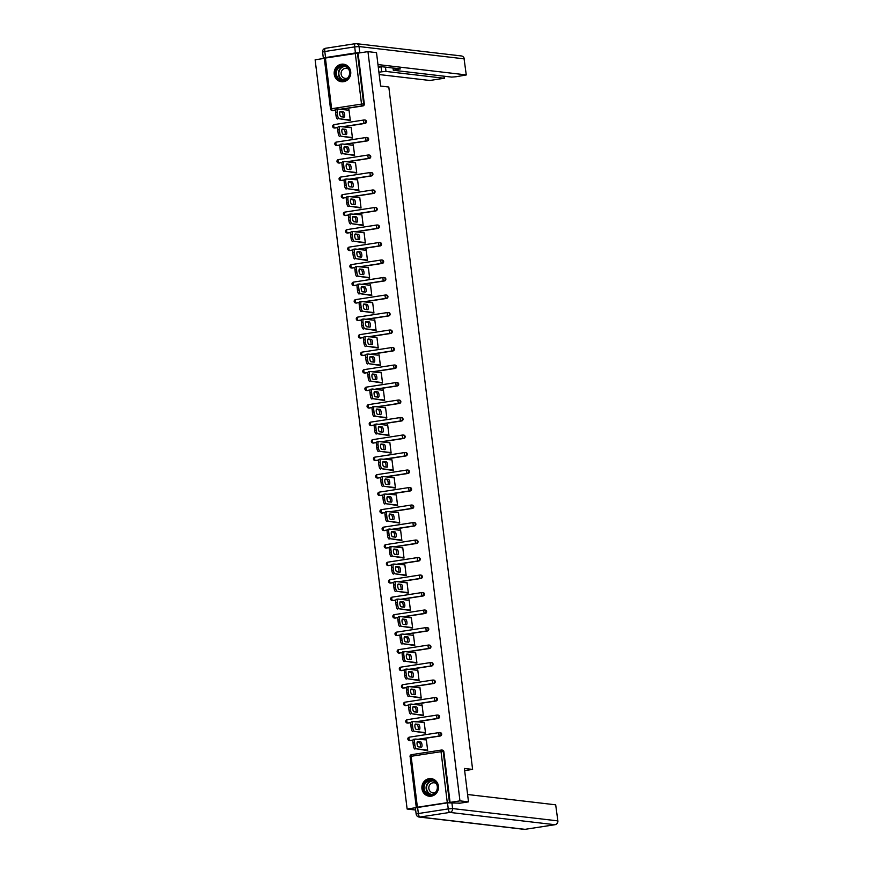 <?xml version="1.0" encoding="UTF-8"?>
<svg xmlns="http://www.w3.org/2000/svg" width="873" height="873" viewBox="0 0 873 873"><rect width="100%" height="100%" fill="white"/><g stroke="black" fill="none" stroke-linecap="round" stroke-linejoin="round"><path stroke-width="1.31" d="M334.228 74.238A8.85 8.304 -83.3 0 0 341.441 81.756A8.85 8.304 -83.3 0 0 350.706 71.695A8.85 8.304 -83.3 0 0 343.493 64.176A8.85 8.304 -83.3 0 0 334.228 74.238M421.954 788.69A8.85 8.304 -83.3 0 0 429.167 796.209A8.85 8.304 -83.3 0 0 438.432 786.147A8.85 8.304 -83.3 0 0 431.218 778.629A8.85 8.304 -83.3 0 0 421.954 788.69M415.657 810.024L407.124 809.031L417.01 807.503L416.279 807.394L410.135 756.607M324.309 58.382L315.131 59.8L407.124 809.031M324.385 58.196L367.959 51.638L376.503 52.642L380.617 86.067L388.812 87.027L472.599 769.397L464.665 770.619M447.271 802.494L441.04 751.675L443.2 751.5A1.702 1.593 -83.3 0 0 441.814 750.049L442.447 750.125A1.702 1.593 96.7 0 1 443.833 751.566L443.2 751.5L449.442 802.32L416.279 807.394M443.833 751.566L450.075 802.396L459.951 800.868L468.495 801.872L458.991 803.335M449.442 802.32L450.075 802.396M367.959 51.638L459.951 800.868M472.599 769.397L464.392 768.436L468.495 801.872M414.937 749.078A3.405 1.146 -98.8 0 1 413.355 745.575L414.937 745.335A3.405 1.146 81.2 0 0 416.519 748.838L426.035 750.376M427.672 750.584L426.362 739.922L415.319 739.071A3.405 1.146 81.2 0 0 415.221 739.071A3.405 1.146 81.2 0 0 414.566 742.301L412.984 742.541L413.355 745.575M358.072 53.166L364.314 103.985A1.702 1.593 96.7 0 1 362.939 105.917L340.841 109.332M335.669 110.129L333.039 110.533A1.702 1.593 96.7 0 1 332.635 110.544L332.013 110.467A1.702 1.593 -83.3 0 0 332.417 110.456L333.039 110.533M335.188 128.036A1.702 1.593 96.7 0 1 334.785 128.047L334.163 127.971A1.702 1.593 -83.3 0 0 334.566 127.96L337.818 127.633M365.089 123.42L364.467 123.344A1.702 1.593 96.7 0 0 365.842 121.412A1.702 1.593 -83.3 0 0 364.456 119.972L365.078 120.048A1.702 1.593 96.7 0 1 365.089 123.42L342.991 126.836M337.338 145.54A1.702 1.593 96.7 0 1 336.934 145.54L336.312 145.475A1.702 1.593 -83.3 0 0 336.716 145.464L339.968 145.136M367.238 140.924L366.616 140.848A1.702 1.593 96.7 0 0 367.991 138.916A1.702 1.593 -83.3 0 0 366.605 137.476L367.227 137.541A1.702 1.593 96.7 0 1 367.238 140.924L345.141 144.329M339.488 163.044A1.702 1.593 96.7 0 1 339.084 163.044L338.462 162.978A1.702 1.593 -83.3 0 0 338.866 162.967L342.118 162.64M369.388 158.417L368.766 158.351A1.702 1.593 96.7 0 0 370.141 156.42A1.702 1.593 -83.3 0 0 368.755 154.979L369.377 155.045A1.702 1.593 96.7 0 1 369.388 158.417L347.29 161.832M341.638 180.547A1.702 1.593 96.7 0 1 341.234 180.547L340.612 180.482A1.702 1.593 -83.3 0 0 341.016 180.471L344.268 180.133M371.538 175.92L370.905 175.855A1.702 1.593 96.7 0 0 372.291 173.923A1.702 1.593 -83.3 0 0 370.905 172.472L371.527 172.548A1.702 1.593 96.7 0 1 371.538 175.92L349.44 179.336M343.787 198.04A1.702 1.593 96.7 0 1 343.384 198.051L342.762 197.975A1.702 1.593 -83.3 0 0 343.165 197.975L346.417 197.636M373.688 193.424L373.055 193.348A1.702 1.593 96.7 0 0 374.441 191.427A1.702 1.593 -83.3 0 0 373.055 189.976L373.677 190.052A1.702 1.593 96.7 0 1 373.688 193.424L351.59 196.84M345.937 215.544A1.702 1.593 96.7 0 1 345.533 215.555L344.911 215.478A1.702 1.593 -83.3 0 0 345.315 215.478L348.556 215.14M375.837 210.928L375.204 210.851A1.702 1.593 96.7 0 0 376.59 208.931A1.702 1.593 -83.3 0 0 375.204 207.479L375.827 207.556A1.702 1.593 96.7 0 1 375.837 210.928L353.74 214.343M348.087 233.047A1.702 1.593 96.7 0 1 347.683 233.058L347.061 232.982A1.702 1.593 -83.3 0 0 347.465 232.971L350.706 232.644M377.976 228.431L377.354 228.355A1.702 1.593 96.7 0 0 378.74 226.434A1.702 1.593 -83.3 0 0 377.343 224.983L377.976 225.059A1.702 1.593 96.7 0 1 377.976 228.431L355.889 231.847M350.237 250.551A1.702 1.593 96.7 0 1 349.833 250.562L349.2 250.486A1.702 1.593 -83.3 0 0 349.615 250.475L352.856 250.147M380.126 245.935L379.504 245.859A1.702 1.593 96.7 0 0 380.879 243.927A1.702 1.593 -83.3 0 0 379.493 242.487L380.126 242.563A1.702 1.593 96.7 0 1 380.126 245.935L358.039 249.351M352.386 268.055A1.702 1.593 96.7 0 1 351.983 268.066L351.35 267.989A1.702 1.593 -83.3 0 0 351.754 267.978L355.005 267.651M382.276 263.439L381.654 263.362A1.702 1.593 96.7 0 0 383.029 261.431A1.702 1.593 -83.3 0 0 381.643 259.99L382.276 260.067A1.702 1.593 96.7 0 1 382.276 263.439L360.178 266.843M354.536 285.558A1.702 1.593 96.7 0 1 354.132 285.558L353.5 285.493A1.702 1.593 -83.3 0 0 353.903 285.482L357.155 285.155M384.426 280.942L383.804 280.866A1.702 1.593 96.7 0 0 385.179 278.934A1.702 1.593 -83.3 0 0 383.793 277.494L384.415 277.559A1.702 1.593 96.7 0 1 384.426 280.942L362.328 284.347M356.686 303.062A1.702 1.593 96.7 0 1 356.282 303.062L355.649 302.996A1.702 1.593 -83.3 0 0 356.053 302.986L359.305 302.658M386.575 298.435L385.953 298.37A1.702 1.593 96.7 0 0 387.328 296.438A1.702 1.593 -83.3 0 0 385.942 294.998L386.564 295.063A1.702 1.593 96.7 0 1 386.575 298.435L364.478 301.851M358.836 320.566A1.702 1.593 96.7 0 1 358.421 320.566L357.799 320.5A1.702 1.593 -83.3 0 0 358.203 320.489L361.455 320.151M388.725 315.939L388.103 315.873A1.702 1.593 96.7 0 0 389.478 313.942A1.702 1.593 -83.3 0 0 388.092 312.49L388.714 312.567A1.702 1.593 96.7 0 1 388.725 315.939L366.627 319.354M360.975 338.058A1.702 1.593 96.7 0 1 360.571 338.069L359.949 337.993A1.702 1.593 -83.3 0 0 360.353 337.993L363.605 337.655M390.875 333.442L390.253 333.366A1.702 1.593 96.7 0 0 391.628 331.445A1.702 1.593 -83.3 0 0 390.242 329.994L390.864 330.07A1.702 1.593 96.7 0 1 390.875 333.442L368.777 336.858M363.124 355.562A1.702 1.593 96.7 0 1 362.721 355.573L362.099 355.497A1.702 1.593 -83.3 0 0 362.502 355.497L365.754 355.158M393.025 350.946L392.403 350.87A1.702 1.593 96.7 0 0 393.778 348.949A1.702 1.593 -83.3 0 0 392.392 347.498L393.014 347.574A1.702 1.593 96.7 0 1 393.025 350.946L370.927 354.362M365.274 373.066A1.702 1.593 96.7 0 1 364.87 373.077L364.248 373A1.702 1.593 -83.3 0 0 364.652 372.989L367.904 372.662M395.174 368.45L394.552 368.373A1.702 1.593 96.7 0 0 395.927 366.453A1.702 1.593 -83.3 0 0 394.541 365.001L395.163 365.078A1.702 1.593 96.7 0 1 395.174 368.45L373.077 371.865M367.424 390.569A1.702 1.593 96.7 0 1 367.02 390.58L366.398 390.504A1.702 1.593 -83.3 0 0 366.802 390.493L370.054 390.166M397.324 385.953L396.702 385.877A1.702 1.593 96.7 0 0 398.077 383.945A1.702 1.593 -83.3 0 0 396.691 382.505L397.313 382.581A1.702 1.593 96.7 0 1 397.324 385.953L375.226 389.369M369.574 408.073A1.702 1.593 96.7 0 1 369.17 408.084L368.548 408.007A1.702 1.593 -83.3 0 0 368.952 407.997L372.204 407.669M399.474 403.457L398.852 403.381A1.702 1.593 96.7 0 0 400.227 401.449A1.702 1.593 -83.3 0 0 398.841 400.009L399.463 400.085A1.702 1.593 96.7 0 1 399.474 403.457L377.376 406.862M371.723 425.577A1.702 1.593 96.7 0 1 371.32 425.577L370.698 425.511A1.702 1.593 -83.3 0 0 371.101 425.5L374.353 425.173M401.624 420.961L400.991 420.884A1.702 1.593 96.7 0 0 402.377 418.953A1.702 1.593 -83.3 0 0 400.991 417.512L401.613 417.578A1.702 1.593 96.7 0 1 401.624 420.961L379.526 424.365M373.873 443.08A1.702 1.593 96.7 0 1 373.469 443.08L372.847 443.015A1.702 1.593 -83.3 0 0 373.251 443.004L376.503 442.676M403.773 438.453L403.14 438.388A1.702 1.593 96.7 0 0 404.526 436.456A1.702 1.593 -83.3 0 0 403.14 435.016L403.763 435.081A1.702 1.593 96.7 0 1 403.773 438.453L381.676 441.869M376.023 460.584A1.702 1.593 96.7 0 1 375.619 460.584L374.997 460.518A1.702 1.593 -83.3 0 0 375.401 460.508L378.642 460.169M405.923 455.957L405.29 455.892A1.702 1.593 96.7 0 0 406.676 453.96A1.702 1.593 -83.3 0 0 405.29 452.509L405.912 452.585A1.702 1.593 96.7 0 1 405.923 455.957L383.825 459.373M378.173 478.077A1.702 1.593 96.7 0 1 377.769 478.088L377.147 478.011A1.702 1.593 -83.3 0 0 377.551 478.011L380.792 477.673M408.073 473.461L407.44 473.384A1.702 1.593 96.7 0 0 408.826 471.464A1.702 1.593 -83.3 0 0 407.429 470.012L408.062 470.089A1.702 1.593 96.7 0 1 408.073 473.461L385.975 476.876M380.322 495.58A1.702 1.593 96.7 0 1 379.919 495.591L379.297 495.515A1.702 1.593 -83.3 0 0 379.7 495.515L382.941 495.177M410.212 490.964L409.59 490.888A1.702 1.593 96.7 0 0 410.965 488.967A1.702 1.593 -83.3 0 0 409.579 487.516L410.212 487.592A1.702 1.593 96.7 0 1 410.212 490.964L388.125 494.38M382.472 513.084A1.702 1.593 96.7 0 1 382.068 513.095L381.436 513.018A1.702 1.593 -83.3 0 0 381.85 513.008L385.091 512.68M412.362 508.468L411.74 508.392A1.702 1.593 96.7 0 0 413.115 506.471A1.702 1.593 -83.3 0 0 411.729 505.02L412.362 505.096A1.702 1.593 96.7 0 1 412.362 508.468L390.264 511.884M384.622 530.588A1.702 1.593 96.7 0 1 384.218 530.598L383.585 530.522A1.702 1.593 -83.3 0 0 383.989 530.511L387.241 530.184M414.511 525.972L413.889 525.895A1.702 1.593 96.7 0 0 415.264 523.964A1.702 1.593 -83.3 0 0 413.878 522.523L414.511 522.6A1.702 1.593 96.7 0 1 414.511 525.972L392.414 529.387M386.772 548.091A1.702 1.593 96.7 0 1 386.368 548.102L385.735 548.026A1.702 1.593 -83.3 0 0 386.139 548.015L389.391 547.687M416.661 543.475L416.039 543.399A1.702 1.593 96.7 0 0 417.414 541.467A1.702 1.593 -83.3 0 0 416.028 540.027L416.65 540.103A1.702 1.593 96.7 0 1 416.661 543.475L394.563 546.88M388.921 565.595A1.702 1.593 96.7 0 1 388.518 565.595L387.885 565.529A1.702 1.593 -83.3 0 0 388.289 565.518L391.541 565.191M418.811 560.979L418.189 560.903A1.702 1.593 96.7 0 0 419.564 558.971A1.702 1.593 -83.3 0 0 418.178 557.531L418.8 557.596A1.702 1.593 96.7 0 1 418.811 560.979L396.713 564.384M391.071 583.099A1.702 1.593 96.7 0 1 390.657 583.099L390.035 583.033A1.702 1.593 -83.3 0 0 390.438 583.022L393.69 582.684M420.961 578.472L420.339 578.406A1.702 1.593 96.7 0 0 421.714 576.475A1.702 1.593 -83.3 0 0 420.328 575.034L420.95 575.1A1.702 1.593 96.7 0 1 420.961 578.472L398.863 581.887M393.21 600.602A1.702 1.593 96.7 0 1 392.806 600.602L392.184 600.537A1.702 1.593 -83.3 0 0 392.588 600.526L395.84 600.188M423.11 595.975L422.488 595.91A1.702 1.593 96.7 0 0 423.863 593.978A1.702 1.593 -83.3 0 0 422.477 592.527L423.099 592.603A1.702 1.593 96.7 0 1 423.11 595.975L401.013 599.391M395.36 618.095A1.702 1.593 96.7 0 1 394.956 618.106L394.334 618.029A1.702 1.593 -83.3 0 0 394.738 618.029L397.99 617.691M425.26 613.479L424.638 613.403A1.702 1.593 96.7 0 0 426.013 611.482A1.702 1.593 -83.3 0 0 424.627 610.031L425.249 610.107A1.702 1.593 96.7 0 1 425.26 613.479L403.162 616.895M397.51 635.599A1.702 1.593 96.7 0 1 397.106 635.609L396.484 635.533A1.702 1.593 -83.3 0 0 396.888 635.533L400.14 635.195M427.41 630.983L426.788 630.906A1.702 1.593 96.7 0 0 428.163 628.986A1.702 1.593 -83.3 0 0 426.777 627.534L427.399 627.611A1.702 1.593 96.7 0 1 427.41 630.983L405.312 634.398M399.659 653.102A1.702 1.593 96.7 0 1 399.256 653.113L398.634 653.037A1.702 1.593 -83.3 0 0 399.037 653.026L402.289 652.698M429.56 648.486L428.938 648.41A1.702 1.593 96.7 0 0 430.313 646.489A1.702 1.593 -83.3 0 0 428.927 645.038L429.549 645.114A1.702 1.593 96.7 0 1 429.56 648.486L407.462 651.902M401.809 670.606A1.702 1.593 96.7 0 1 401.405 670.617L400.783 670.54A1.702 1.593 -83.3 0 0 401.187 670.529L404.439 670.202M431.709 665.99L431.087 665.913A1.702 1.593 96.7 0 0 432.462 663.982A1.702 1.593 -83.3 0 0 431.076 662.542L431.699 662.618A1.702 1.593 96.7 0 1 431.709 665.99L409.612 669.405M403.959 688.11A1.702 1.593 96.7 0 1 403.555 688.12L402.933 688.044A1.702 1.593 -83.3 0 0 403.337 688.033L406.589 687.706M433.859 683.494L433.226 683.417A1.702 1.593 96.7 0 0 434.612 681.486A1.702 1.593 -83.3 0 0 433.226 680.045L433.848 680.122A1.702 1.593 96.7 0 1 433.859 683.494L411.761 686.898M406.109 705.613A1.702 1.593 96.7 0 1 405.705 705.613L405.083 705.548A1.702 1.593 -83.3 0 0 405.487 705.537L408.739 705.209M436.009 700.997L435.376 700.921A1.702 1.593 96.7 0 0 436.762 698.989A1.702 1.593 -83.3 0 0 435.376 697.549L435.998 697.614A1.702 1.593 96.7 0 1 436.009 700.997L413.911 704.402M408.258 723.117A1.702 1.593 96.7 0 1 407.855 723.117L407.233 723.051A1.702 1.593 -83.3 0 0 407.636 723.04L410.877 722.702M438.159 718.49L437.526 718.424A1.702 1.593 96.7 0 0 438.912 716.493A1.702 1.593 -83.3 0 0 437.515 715.052L438.148 715.118A1.702 1.593 96.7 0 1 438.159 718.49L416.061 721.906M410.408 740.62A1.702 1.593 96.7 0 1 410.004 740.62L409.382 740.555A1.702 1.593 -83.3 0 0 409.786 740.544L413.027 740.206M440.298 735.994L439.676 735.928A1.702 1.593 96.7 0 0 441.061 733.997A1.702 1.593 -83.3 0 0 439.665 732.545L440.298 732.622A1.702 1.593 96.7 0 1 440.298 735.994L418.211 739.409M423.885 732.873L425.522 733.08L424.213 722.418L413.18 721.567A3.405 1.146 81.2 0 0 413.071 721.567A3.405 1.146 81.2 0 0 412.416 724.797L410.834 725.048L411.205 728.071L412.787 727.831L412.416 724.797M410.637 714.07A3.405 1.146 -98.8 0 1 409.055 710.567L410.637 710.327A3.405 1.146 81.2 0 0 412.22 713.83L423.372 715.565L422.063 704.915L420.48 705.177L422.117 705.351M423.372 715.576L421.735 715.369M408.488 692.824A3.405 1.146 81.2 0 0 410.081 696.327L421.223 698.062L419.913 687.411L418.331 687.673L419.968 687.848L408.88 686.571A3.405 1.146 81.2 0 0 408.771 686.571A3.405 1.146 81.2 0 0 408.117 689.79L406.534 690.041L406.905 693.064L408.488 692.824L408.117 689.79M421.223 698.073L419.586 697.865M406.338 679.074A3.405 1.146 -98.8 0 1 404.756 675.571L406.338 675.32A3.405 1.146 81.2 0 0 407.931 678.823L419.073 680.558L417.763 669.918L416.181 670.169M419.073 680.569L417.436 680.373M404.188 657.816A3.405 1.146 81.2 0 0 405.781 661.319L416.923 663.054L415.613 652.415L414.031 652.666L415.668 652.851L404.581 651.564A3.405 1.146 81.2 0 0 404.472 651.564A3.405 1.146 81.2 0 0 403.817 654.794L402.235 655.034L402.606 658.067L404.188 657.816L403.817 654.794M416.923 663.065L415.286 662.869M413.136 645.365L414.773 645.573L413.464 634.911L411.881 635.162L413.518 635.348M399.899 622.82A3.405 1.146 81.2 0 0 401.482 626.323L412.623 628.058L411.314 617.407L409.732 617.658L411.369 617.844L400.281 616.556A3.405 1.146 81.2 0 0 400.172 616.556A3.405 1.146 81.2 0 0 399.518 619.786L397.935 620.026L398.306 623.06L399.899 622.82L399.518 619.786M412.623 628.069L410.987 627.862M397.75 609.059A3.405 1.146 -98.8 0 1 396.156 605.556L397.75 605.316A3.405 1.146 81.2 0 0 399.332 608.819L410.474 610.554L409.164 599.904L407.582 600.166M410.474 610.565L408.837 610.358M395.6 587.813A3.405 1.146 81.2 0 0 397.182 591.316L408.324 593.051L407.014 582.4L405.432 582.662L407.069 582.837L395.982 581.549A3.405 1.146 81.2 0 0 395.873 581.549A3.405 1.146 81.2 0 0 395.229 584.779L393.636 585.03L394.007 588.053L395.6 587.813L395.229 584.779M408.324 593.062L406.687 592.854M404.537 575.351L406.174 575.558L404.876 564.896L393.832 564.045A3.405 1.146 81.2 0 0 393.723 564.056A3.405 1.146 81.2 0 0 393.079 567.275L391.486 567.526L391.868 570.549L393.45 570.309L393.079 567.275M391.3 556.548A3.405 1.146 -98.8 0 1 389.718 553.046L391.3 552.805A3.405 1.146 81.2 0 0 392.883 556.308L404.024 558.043L402.726 547.393L401.133 547.644L402.78 547.829M404.035 558.054L402.388 557.847M400.238 540.354L401.886 540.551L400.576 529.9L398.994 530.151M387.001 521.552A3.405 1.146 -98.8 0 1 385.419 518.049L387.001 517.798A3.405 1.146 81.2 0 0 388.583 521.301L399.736 523.036L398.426 512.396L396.844 512.647M399.736 523.047L398.088 522.851M395.949 505.347L397.586 505.554L396.277 494.893L385.233 494.042A3.405 1.146 81.2 0 0 385.135 494.042A3.405 1.146 81.2 0 0 384.48 497.272L382.898 497.512L383.269 500.545L384.851 500.294L384.48 497.272M382.701 486.545A3.405 1.146 -98.8 0 1 381.119 483.042L382.701 482.802A3.405 1.146 81.2 0 0 384.284 486.305L395.436 488.04L394.127 477.389L392.544 477.64L394.181 477.826M395.436 488.051L393.799 487.843M380.552 465.298A3.405 1.146 81.2 0 0 382.134 468.801L393.286 470.536L391.977 459.885L380.944 459.034A3.405 1.146 81.2 0 0 380.835 459.034A3.405 1.146 81.2 0 0 380.181 462.264L378.598 462.515L378.969 465.538L380.552 465.298L380.181 462.264M393.286 470.547L391.65 470.34M378.402 451.537A3.405 1.146 -98.8 0 1 376.82 448.035L378.402 447.794A3.405 1.146 81.2 0 0 379.984 451.297L391.137 453.032L389.827 442.382L388.245 442.644M391.137 453.043L389.5 452.836M376.252 430.291A3.405 1.146 81.2 0 0 377.845 433.794L388.987 435.529L387.677 424.878L386.095 425.14L387.732 425.315L376.645 424.027A3.405 1.146 81.2 0 0 376.536 424.038A3.405 1.146 81.2 0 0 375.881 427.257L374.299 427.508L374.67 430.531L376.252 430.291L375.881 427.257M388.987 435.54L387.35 435.332M385.2 417.829L386.837 418.036L385.528 407.375L383.945 407.636L385.582 407.811M371.953 395.283A3.405 1.146 81.2 0 0 373.546 398.786L384.687 400.521L383.378 389.882L381.796 390.133L383.433 390.318L372.345 389.031A3.405 1.146 81.2 0 0 372.236 389.031A3.405 1.146 81.2 0 0 371.582 392.261L369.999 392.501L370.37 395.534L371.953 395.283L371.582 392.261M384.687 400.532L383.051 400.336M369.814 377.78A3.405 1.146 81.2 0 0 371.396 381.283L382.538 383.018L381.228 372.378L379.646 372.629L381.283 372.815L370.196 371.527A3.405 1.146 81.2 0 0 370.087 371.527A3.405 1.146 81.2 0 0 369.432 374.757L367.849 374.997L368.22 378.031L369.814 377.78L369.432 374.757M382.538 383.029L380.901 382.832M367.664 364.03A3.405 1.146 -98.8 0 1 366.071 360.527L367.664 360.276A3.405 1.146 81.2 0 0 369.246 363.779L380.388 365.514L379.078 354.875L377.496 355.125M380.388 365.536L378.751 365.329M376.601 347.825L378.238 348.032L376.929 337.371L365.896 336.52A3.405 1.146 81.2 0 0 365.787 336.52A3.405 1.146 81.2 0 0 365.143 339.75L363.55 339.99L363.921 343.024L365.514 342.783L365.143 339.75M363.364 329.023A3.405 1.146 -98.8 0 1 361.782 325.52L363.364 325.28A3.405 1.146 81.2 0 0 364.947 328.783L376.088 330.518L374.79 319.867L373.197 320.129L374.833 320.304M376.088 330.529L374.452 330.321M372.302 312.818L373.95 313.025L372.64 302.364L371.058 302.625M359.065 294.015A3.405 1.146 -98.8 0 1 357.483 290.513L359.065 290.273A3.405 1.146 81.2 0 0 360.647 293.775L371.789 295.511L370.49 284.86L368.908 285.122M371.8 295.521L370.152 295.314M356.915 272.769A3.405 1.146 81.2 0 0 358.497 276.272L369.65 278.007L368.341 267.356L366.758 267.618L368.395 267.793L357.297 266.516A3.405 1.146 81.2 0 0 357.199 266.516A3.405 1.146 81.2 0 0 356.544 269.735L354.962 269.986L355.333 273.009L356.915 272.769L356.544 269.735M369.65 278.018L368.002 277.81M365.852 260.318L367.5 260.514L366.191 249.864L364.608 250.114L366.245 250.3M352.616 237.762A3.405 1.146 81.2 0 0 354.198 241.264L365.351 243L364.041 232.36L362.459 232.611L364.096 232.796L352.998 231.509A3.405 1.146 81.2 0 0 352.899 231.509A3.405 1.146 81.2 0 0 352.245 234.739L350.662 234.979L351.033 238.013L352.616 237.762L352.245 234.739M365.351 243.01L363.714 242.814M350.466 220.258A3.405 1.146 81.2 0 0 352.048 223.761L363.201 225.496L361.891 214.856L350.859 214.005A3.405 1.146 81.2 0 0 350.75 214.005A3.405 1.146 81.2 0 0 350.095 217.235L348.513 217.475L348.884 220.509L350.466 220.258L350.095 217.235M363.201 225.518L361.564 225.31M348.316 206.508A3.405 1.146 -98.8 0 1 346.734 203.005L348.316 202.765A3.405 1.146 81.2 0 0 349.898 206.268L361.051 208.003L359.741 197.353L358.159 197.604M361.051 208.014L359.414 207.807M357.264 190.303L358.901 190.51L357.592 179.849L346.559 178.998A3.405 1.146 81.2 0 0 346.45 178.998A3.405 1.146 81.2 0 0 345.795 182.228L344.213 182.479L344.584 185.502L346.166 185.262L345.795 182.228M344.017 171.501A3.405 1.146 -98.8 0 1 342.434 167.998L344.017 167.758A3.405 1.146 81.2 0 0 345.61 171.261L356.751 172.996L355.442 162.345L353.86 162.607L355.497 162.782M356.751 173.007L355.115 172.799M341.867 150.254A3.405 1.146 81.2 0 0 343.46 153.757L354.602 155.492L353.292 144.842L351.71 145.104L353.347 145.278L342.26 143.99A3.405 1.146 81.2 0 0 342.151 144.001A3.405 1.146 81.2 0 0 341.496 147.221L339.913 147.472L340.284 150.494L341.867 150.254L341.496 147.221M354.602 155.503L352.965 155.296M339.728 136.494A3.405 1.146 -98.8 0 1 338.135 132.991L339.717 132.751A3.405 1.146 81.2 0 0 341.31 136.253L352.452 137.989L351.142 127.338L349.56 127.6M352.452 137.999L350.815 137.792M337.578 115.247A3.405 1.146 81.2 0 0 339.161 118.75L350.302 120.485L348.993 109.845L347.41 110.096L349.047 110.282L337.96 108.994A3.405 1.146 81.2 0 0 337.851 108.994A3.405 1.146 81.2 0 0 337.196 112.224L335.614 112.464L335.985 115.498L337.578 115.247L337.196 112.224M350.302 120.496L348.665 120.299M416.181 670.158L406.731 669.067A3.405 1.146 81.2 0 0 406.622 669.067A3.405 1.146 81.2 0 0 405.967 672.297L404.385 672.537L404.756 675.571M407.582 600.144L398.132 599.053A3.405 1.146 81.2 0 0 398.023 599.053A3.405 1.146 81.2 0 0 397.379 602.283L395.785 602.523L396.156 605.556M398.983 530.14L389.533 529.049A3.405 1.146 81.2 0 0 389.434 529.049A3.405 1.146 81.2 0 0 388.78 532.279L387.197 532.519L387.568 535.553L389.151 535.302L388.78 532.279M396.844 512.637L387.383 511.545A3.405 1.146 81.2 0 0 387.285 511.545A3.405 1.146 81.2 0 0 386.63 514.775L385.048 515.015L385.419 518.049M388.245 442.633L378.795 441.531A3.405 1.146 81.2 0 0 378.686 441.531A3.405 1.146 81.2 0 0 378.031 444.761L376.449 445.012L376.82 448.035M377.496 355.115L368.046 354.023A3.405 1.146 81.2 0 0 367.937 354.023A3.405 1.146 81.2 0 0 367.293 357.253L365.7 357.494L366.071 360.527M371.047 302.615L361.597 301.512A3.405 1.146 81.2 0 0 361.487 301.512A3.405 1.146 81.2 0 0 360.844 304.742L359.25 304.993L359.632 308.016L361.215 307.776L360.844 304.742M368.897 285.111L359.447 284.009A3.405 1.146 81.2 0 0 359.349 284.02A3.405 1.146 81.2 0 0 358.694 287.239L357.112 287.49L357.483 290.513M358.159 197.593L348.709 196.501A3.405 1.146 81.2 0 0 348.6 196.501A3.405 1.146 81.2 0 0 347.945 199.731L346.363 199.972L346.734 203.005M349.56 127.589L340.11 126.498A3.405 1.146 81.2 0 0 340.001 126.498A3.405 1.146 81.2 0 0 339.346 129.717L337.764 129.968L338.135 132.991M414.937 745.335L414.566 742.301M416.519 748.838L427.617 750.136M421.386 747.19A2.663 0.895 81.2 0 0 421.463 747.19A2.663 0.895 81.2 0 0 421.965 744.538A2.663 0.895 81.2 0 0 420.731 741.919L417.687 741.559A2.663 0.895 81.2 0 0 417.61 741.559A2.663 0.895 81.2 0 0 417.108 744.211A2.663 0.895 81.2 0 0 418.342 746.83L421.386 747.19M412.984 742.541A3.405 1.146 -98.8 0 1 413.638 739.322A3.405 1.146 -98.8 0 1 413.737 739.322L415.111 739.104M420.251 747.059A2.663 0.895 81.2 0 0 420.262 744.145A2.663 0.895 81.2 0 0 419.149 742.159L417.239 741.941M412.787 727.831A3.405 1.146 81.2 0 0 414.369 731.334L425.467 732.633M419.236 729.686A2.663 0.895 81.2 0 0 419.313 729.686A2.663 0.895 81.2 0 0 419.815 727.034A2.663 0.895 81.2 0 0 418.582 724.415L415.537 724.055A2.663 0.895 81.2 0 0 415.461 724.055A2.663 0.895 81.2 0 0 414.959 726.707A2.663 0.895 81.2 0 0 416.192 729.337L419.236 729.686M414.369 731.334L425.522 733.069M412.787 731.574A3.405 1.146 -98.8 0 1 411.205 728.071M410.834 725.048A3.405 1.146 -98.8 0 1 411.489 721.818A3.405 1.146 -98.8 0 1 411.587 721.818L412.962 721.6M418.102 729.555A2.663 0.895 81.2 0 0 418.112 726.642A2.663 0.895 81.2 0 0 416.999 724.655L415.09 724.437M410.637 710.327L410.266 707.294L408.684 707.545L409.055 710.567M412.22 713.83L423.318 715.129M410.266 707.294A3.405 1.146 81.2 0 1 410.921 704.075A3.405 1.146 81.2 0 1 411.03 704.064L422.117 705.362M417.087 712.182A2.663 0.895 81.2 0 0 417.163 712.182A2.663 0.895 81.2 0 0 417.665 709.531A2.663 0.895 81.2 0 0 416.443 706.912L413.387 706.552A2.663 0.895 81.2 0 0 413.311 706.563A2.663 0.895 81.2 0 0 412.809 709.203A2.663 0.895 81.2 0 0 414.042 711.833L417.087 712.182M408.684 707.545A3.405 1.146 -98.8 0 1 409.339 704.315A3.405 1.146 -98.8 0 1 409.437 704.315L410.823 704.096M415.952 712.052A2.663 0.895 81.2 0 0 415.963 709.138A2.663 0.895 81.2 0 0 414.85 707.163L412.94 706.934M410.081 696.327L421.168 697.625M414.937 694.679A2.663 0.895 81.2 0 0 415.024 694.679A2.663 0.895 81.2 0 0 415.515 692.038A2.663 0.895 81.2 0 0 414.293 689.408L411.238 689.059A2.663 0.895 81.2 0 0 411.161 689.059A2.663 0.895 81.2 0 0 410.659 691.711A2.663 0.895 81.2 0 0 411.892 694.33L414.937 694.679M408.488 696.567A3.405 1.146 -98.8 0 1 406.905 693.064M406.534 690.041A3.405 1.146 -98.8 0 1 407.189 686.811A3.405 1.146 -98.8 0 1 407.287 686.811L408.673 686.604M413.802 694.548A2.663 0.895 81.2 0 0 413.813 691.634A2.663 0.895 81.2 0 0 412.7 689.659L410.79 689.43M406.338 675.32L405.967 672.297M407.931 678.823L419.018 680.122M412.787 677.186A2.663 0.895 81.2 0 0 412.874 677.175A2.663 0.895 81.2 0 0 413.366 674.534A2.663 0.895 81.2 0 0 412.143 671.904L409.088 671.555A2.663 0.895 81.2 0 0 409.011 671.555A2.663 0.895 81.2 0 0 408.52 674.207A2.663 0.895 81.2 0 0 409.743 676.826L412.787 677.186M404.385 672.537A3.405 1.146 -98.8 0 1 405.039 669.307A3.405 1.146 -98.8 0 1 405.148 669.307L406.523 669.1M411.652 677.044A2.663 0.895 81.2 0 0 411.663 674.131A2.663 0.895 81.2 0 0 410.55 672.155L408.64 671.926M405.781 661.319L416.868 662.618M410.637 659.682A2.663 0.895 81.2 0 0 410.725 659.682A2.663 0.895 81.2 0 0 411.216 657.031A2.663 0.895 81.2 0 0 409.994 654.412L406.949 654.052A2.663 0.895 81.2 0 0 406.862 654.052A2.663 0.895 81.2 0 0 406.371 656.703A2.663 0.895 81.2 0 0 407.593 659.322L410.637 659.682M404.188 661.57A3.405 1.146 -98.8 0 1 402.606 658.067M402.235 655.034A3.405 1.146 -98.8 0 1 402.889 651.804A3.405 1.146 -98.8 0 1 402.999 651.804L404.374 651.596M409.502 659.552A2.663 0.895 81.2 0 0 409.513 656.627A2.663 0.895 81.2 0 0 408.411 654.652L406.491 654.423M424.791 792.193A7.661 7.18 96.7 0 1 426.133 781.444A7.661 7.18 96.7 0 1 436.216 782.71A7.661 7.18 96.7 0 1 434.874 793.459A7.661 7.18 96.7 0 1 424.791 792.193M435.987 783.092A7.093 6.657 -83.3 0 0 424.922 784.041A7.093 6.657 -83.3 0 0 429.876 794.517A7.093 6.657 -83.3 0 0 435.987 783.092M436.413 783.736A5.052 4.736 -83.3 0 0 429.789 790.938A5.052 4.736 -83.3 0 0 435.387 792.433M432.746 778.967A8.795 8.25 -83.3 0 0 431.524 778.716A8.795 8.25 -83.3 0 0 423.34 783.19A8.795 8.25 -83.3 0 0 423.951 792.891A8.795 8.25 -83.3 0 0 429.483 796.187A8.795 8.25 -83.3 0 0 430.727 796.231M337.065 77.741A7.661 7.18 96.7 0 1 338.408 66.992A7.661 7.18 96.7 0 1 348.491 68.258A7.661 7.18 96.7 0 1 347.148 79.007A7.661 7.18 96.7 0 1 337.065 77.741M348.262 68.64A7.093 6.657 -83.3 0 0 337.196 69.589A7.093 6.657 -83.3 0 0 342.151 80.065A7.093 6.657 -83.3 0 0 348.262 68.64M348.687 69.283A5.052 4.736 -83.3 0 0 342.063 76.486A5.052 4.736 -83.3 0 0 347.672 77.981M345.021 64.515A8.795 8.25 -83.3 0 0 343.798 64.264A8.795 8.25 -83.3 0 0 335.614 68.738A8.795 8.25 -83.3 0 0 336.225 78.45A8.795 8.25 -83.3 0 0 341.758 81.735A8.795 8.25 -83.3 0 0 343.002 81.778M467.601 794.506L555.686 804.819L557.869 820.936L555.686 804.819M447.511 802.854L417.61 807.481L418.363 813.538L448.253 808.911L447.511 802.854L460.213 803.149M416.148 814.083A3.405 3.405 0 0 0 419.138 817.052A3.405 3.197 -83.3 0 0 419.946 817.041L525 829.339L554.901 824.712L449.835 812.414L419.946 817.041A3.405 1.146 81.2 0 1 418.363 813.538L416.148 814.083L415.406 808.027L417.61 807.481M385.473 67.145L385.997 71.444L444.193 78.264L443.942 76.191M385.997 71.444L381.665 71.804L381.054 66.861L381.992 66.73M378.915 72.23L381.665 71.804M379.198 74.554L429.832 80.48L444.193 78.264M325.542 57.574L355.431 52.947L354.689 46.891L324.8 51.518L325.542 57.574L323.337 58.12L324.298 58.284M395.327 68.29L395.502 69.665L393.505 70.287L451.69 77.097L456.033 76.748L466.269 74.958L464.087 58.84L359.032 46.542L359.774 52.598L360.887 52.729M395.502 69.665L400.467 68.902L378.184 66.293M377.976 64.569L466.062 74.882M359.774 52.598L355.431 52.947M378.304 67.286L381.054 66.861M402.038 640.313L401.667 637.29L400.085 637.53L400.456 640.564L402.038 640.313A3.405 1.146 81.2 0 0 403.632 643.816L414.719 645.114M401.667 637.29A3.405 1.146 81.2 0 1 402.322 634.06A3.405 1.146 81.2 0 1 402.431 634.06L413.518 635.358M408.488 642.179A2.663 0.895 81.2 0 0 408.575 642.179A2.663 0.895 81.2 0 0 409.066 639.527A2.663 0.895 81.2 0 0 407.844 636.908L404.799 636.548A2.663 0.895 81.2 0 0 404.712 636.548A2.663 0.895 81.2 0 0 404.221 639.2A2.663 0.895 81.2 0 0 405.443 641.819L408.488 642.179M403.632 643.816L414.773 645.551M402.049 644.067A3.405 1.146 -98.8 0 1 400.456 640.564M400.085 637.53A3.405 1.146 -98.8 0 1 400.74 634.311A3.405 1.146 -98.8 0 1 400.849 634.3L402.224 634.093M407.353 642.048A2.663 0.895 81.2 0 0 407.364 639.134A2.663 0.895 81.2 0 0 406.261 637.148L404.341 636.93M401.482 626.323L412.569 627.622M406.338 624.675A2.663 0.895 81.2 0 0 406.425 624.675A2.663 0.895 81.2 0 0 406.916 622.023A2.663 0.895 81.2 0 0 405.694 619.404L402.649 619.044A2.663 0.895 81.2 0 0 402.562 619.044A2.663 0.895 81.2 0 0 402.071 621.696A2.663 0.895 81.2 0 0 403.293 624.315L406.338 624.675M399.899 626.563A3.405 1.146 -98.8 0 1 398.306 623.06M397.935 620.026A3.405 1.146 -98.8 0 1 398.59 616.807A3.405 1.146 -98.8 0 1 398.699 616.796L400.074 616.589M405.203 624.544A2.663 0.895 81.2 0 0 405.214 621.631A2.663 0.895 81.2 0 0 404.112 619.644L402.191 619.426M397.75 605.316L397.379 602.283M399.332 608.819L410.419 610.118M404.188 607.172A2.663 0.895 81.2 0 0 404.275 607.172A2.663 0.895 81.2 0 0 404.766 604.52A2.663 0.895 81.2 0 0 403.544 601.901L400.5 601.541A2.663 0.895 81.2 0 0 400.412 601.541A2.663 0.895 81.2 0 0 399.921 604.192A2.663 0.895 81.2 0 0 401.144 606.811L404.188 607.172M395.785 602.523A3.405 1.146 -98.8 0 1 396.44 599.304A3.405 1.146 -98.8 0 1 396.549 599.304L397.924 599.085M403.053 607.041A2.663 0.895 81.2 0 0 403.064 604.127A2.663 0.895 81.2 0 0 401.962 602.141L400.041 601.923M397.182 591.316L408.269 592.614M402.038 589.668A2.663 0.895 81.2 0 0 402.126 589.668A2.663 0.895 81.2 0 0 402.617 587.016A2.663 0.895 81.2 0 0 401.394 584.397L398.35 584.037A2.663 0.895 81.2 0 0 398.263 584.037A2.663 0.895 81.2 0 0 397.772 586.689A2.663 0.895 81.2 0 0 398.994 589.319L402.038 589.668M395.6 591.556A3.405 1.146 -98.8 0 1 394.007 588.053M393.636 585.03A3.405 1.146 -98.8 0 1 394.29 581.8A3.405 1.146 -98.8 0 1 394.4 581.8L395.775 581.582M400.914 589.537A2.663 0.895 81.2 0 0 400.914 586.623A2.663 0.895 81.2 0 0 399.812 584.637L397.892 584.419M393.45 570.309A3.405 1.146 81.2 0 0 395.033 573.812L406.12 575.111M399.889 572.164A2.663 0.895 81.2 0 0 399.976 572.164A2.663 0.895 81.2 0 0 400.467 569.512A2.663 0.895 81.2 0 0 399.245 566.893L396.2 566.533A2.663 0.895 81.2 0 0 396.113 566.544A2.663 0.895 81.2 0 0 395.622 569.185A2.663 0.895 81.2 0 0 396.844 571.815L399.889 572.164M395.033 573.812L406.174 575.547M393.45 574.052A3.405 1.146 -98.8 0 1 391.868 570.549M391.486 567.526A3.405 1.146 -98.8 0 1 392.141 564.296A3.405 1.146 -98.8 0 1 392.25 564.296L393.625 564.078M398.765 572.033A2.663 0.895 81.2 0 0 398.775 569.12A2.663 0.895 81.2 0 0 397.662 567.144L395.742 566.915M391.3 552.805L390.929 549.772L389.347 550.023L389.718 553.046M392.883 556.308L403.981 557.607M390.929 549.772A3.405 1.146 81.2 0 1 391.573 546.553A3.405 1.146 81.2 0 1 391.682 546.553L402.78 547.851M397.739 554.671A2.663 0.895 81.2 0 0 397.826 554.661A2.663 0.895 81.2 0 0 398.317 552.02A2.663 0.895 81.2 0 0 397.095 549.39L394.05 549.041A2.663 0.895 81.2 0 0 393.963 549.041A2.663 0.895 81.2 0 0 393.472 551.692A2.663 0.895 81.2 0 0 394.694 554.311L397.739 554.671M389.347 550.023A3.405 1.146 -98.8 0 1 389.991 546.793A3.405 1.146 -98.8 0 1 390.1 546.793L391.475 546.585M396.615 554.53A2.663 0.895 81.2 0 0 396.626 551.616A2.663 0.895 81.2 0 0 395.513 549.641L393.603 549.412M389.151 535.302A3.405 1.146 81.2 0 0 390.733 538.805L401.831 540.103M395.6 537.168A2.663 0.895 81.2 0 0 395.676 537.168A2.663 0.895 81.2 0 0 396.178 534.516A2.663 0.895 81.2 0 0 394.945 531.886L391.901 531.537A2.663 0.895 81.2 0 0 391.813 531.537A2.663 0.895 81.2 0 0 391.322 534.189A2.663 0.895 81.2 0 0 392.544 536.808L395.6 537.168M390.733 538.805L401.875 540.54M389.151 539.056A3.405 1.146 -98.8 0 1 387.568 535.553M387.197 532.519A3.405 1.146 -98.8 0 1 387.841 529.289A3.405 1.146 -98.8 0 1 387.95 529.289L389.325 529.082M394.465 537.026A2.663 0.895 81.2 0 0 394.476 534.112A2.663 0.895 81.2 0 0 393.363 532.137L391.453 531.908M387.001 517.798L386.63 514.775M388.583 521.301L399.681 522.6M393.45 519.664A2.663 0.895 81.2 0 0 393.527 519.664A2.663 0.895 81.2 0 0 394.029 517.012A2.663 0.895 81.2 0 0 392.795 514.393L389.751 514.033A2.663 0.895 81.2 0 0 389.664 514.033A2.663 0.895 81.2 0 0 389.172 516.685A2.663 0.895 81.2 0 0 390.395 519.304L393.45 519.664M385.048 515.015A3.405 1.146 -98.8 0 1 385.691 511.785A3.405 1.146 -98.8 0 1 385.801 511.785L387.176 511.578M392.315 519.533A2.663 0.895 81.2 0 0 392.326 516.609A2.663 0.895 81.2 0 0 391.213 514.634L389.303 514.404M384.851 500.294A3.405 1.146 81.2 0 0 386.433 503.797L397.531 505.096M391.3 502.161A2.663 0.895 81.2 0 0 391.377 502.161A2.663 0.895 81.2 0 0 391.879 499.509A2.663 0.895 81.2 0 0 390.646 496.89L387.601 496.53A2.663 0.895 81.2 0 0 387.525 496.53A2.663 0.895 81.2 0 0 387.023 499.181A2.663 0.895 81.2 0 0 388.256 501.8L391.3 502.161M386.433 503.797L397.586 505.532M384.851 504.048A3.405 1.146 -98.8 0 1 383.269 500.545M382.898 497.512A3.405 1.146 -98.8 0 1 383.542 494.293A3.405 1.146 -98.8 0 1 383.651 494.282L385.026 494.074M390.166 502.03A2.663 0.895 81.2 0 0 390.176 499.116A2.663 0.895 81.2 0 0 389.063 497.13L387.154 496.912M382.701 482.802L382.33 479.768L380.748 480.008L381.119 483.042M384.284 486.305L395.382 487.603M382.33 479.768A3.405 1.146 81.2 0 1 382.985 476.538A3.405 1.146 81.2 0 1 383.094 476.538L394.181 477.837M389.151 484.657A2.663 0.895 81.2 0 0 389.227 484.657A2.663 0.895 81.2 0 0 389.729 482.005A2.663 0.895 81.2 0 0 388.496 479.386L385.451 479.026A2.663 0.895 81.2 0 0 385.375 479.026A2.663 0.895 81.2 0 0 384.873 481.678A2.663 0.895 81.2 0 0 386.106 484.297L389.151 484.657M380.748 480.008A3.405 1.146 -98.8 0 1 381.403 476.789A3.405 1.146 -98.8 0 1 381.501 476.789L382.876 476.571M388.016 484.526A2.663 0.895 81.2 0 0 388.027 481.612A2.663 0.895 81.2 0 0 386.914 479.626L385.004 479.408M382.134 468.801L393.232 470.1M387.001 467.153A2.663 0.895 81.2 0 0 387.077 467.153A2.663 0.895 81.2 0 0 387.579 464.501A2.663 0.895 81.2 0 0 386.346 461.882L383.302 461.522A2.663 0.895 81.2 0 0 383.225 461.522A2.663 0.895 81.2 0 0 382.723 464.174A2.663 0.895 81.2 0 0 383.956 466.793L387.001 467.153M380.552 469.041A3.405 1.146 -98.8 0 1 378.969 465.538M378.598 462.515A3.405 1.146 -98.8 0 1 379.253 459.285A3.405 1.146 -98.8 0 1 379.351 459.285L380.726 459.067M385.866 467.022A2.663 0.895 81.2 0 0 385.877 464.109A2.663 0.895 81.2 0 0 384.764 462.123L382.854 461.904M378.402 447.794L378.031 444.761M379.984 451.297L391.082 452.596M384.851 449.65A2.663 0.895 81.2 0 0 384.938 449.65A2.663 0.895 81.2 0 0 385.43 446.998A2.663 0.895 81.2 0 0 384.207 444.379L381.152 444.019A2.663 0.895 81.2 0 0 381.075 444.019A2.663 0.895 81.2 0 0 380.573 446.67A2.663 0.895 81.2 0 0 381.807 449.3L384.851 449.65M376.449 445.012A3.405 1.146 -98.8 0 1 377.103 441.782A3.405 1.146 -98.8 0 1 377.201 441.782L378.587 441.563M383.716 449.519A2.663 0.895 81.2 0 0 383.727 446.605A2.663 0.895 81.2 0 0 382.614 444.619L380.704 444.401M377.845 433.794L388.932 435.092M382.701 432.146A2.663 0.895 81.2 0 0 382.789 432.146A2.663 0.895 81.2 0 0 383.28 429.494A2.663 0.895 81.2 0 0 382.058 426.875L379.002 426.515A2.663 0.895 81.2 0 0 378.926 426.526A2.663 0.895 81.2 0 0 378.424 429.167A2.663 0.895 81.2 0 0 379.657 431.797L382.701 432.146M376.252 434.034A3.405 1.146 -98.8 0 1 374.67 430.531M374.299 427.508A3.405 1.146 -98.8 0 1 374.954 424.278A3.405 1.146 -98.8 0 1 375.063 424.278L376.438 424.06M381.566 432.015A2.663 0.895 81.2 0 0 381.577 429.101A2.663 0.895 81.2 0 0 380.464 427.126L378.555 426.897M374.102 412.787L373.731 409.753L372.149 410.004L372.52 413.027L374.102 412.787A3.405 1.146 81.2 0 0 375.696 416.29L386.783 417.589M373.731 409.753A3.405 1.146 81.2 0 1 374.386 406.534A3.405 1.146 81.2 0 1 374.495 406.534L385.582 407.833M380.552 414.653A2.663 0.895 81.2 0 0 380.639 414.642A2.663 0.895 81.2 0 0 381.13 412.001A2.663 0.895 81.2 0 0 379.908 409.372L376.863 409.022A2.663 0.895 81.2 0 0 376.776 409.022A2.663 0.895 81.2 0 0 376.285 411.674A2.663 0.895 81.2 0 0 377.507 414.293L380.552 414.653M375.696 416.29L386.837 418.025M374.102 416.53A3.405 1.146 -98.8 0 1 372.52 413.027M372.149 410.004A3.405 1.146 -98.8 0 1 372.804 406.774A3.405 1.146 -98.8 0 1 372.913 406.774L374.288 406.567M379.417 414.511A2.663 0.895 81.2 0 0 379.428 411.598A2.663 0.895 81.2 0 0 378.315 409.623L376.405 409.393M373.546 398.786L384.633 400.085M378.402 397.15A2.663 0.895 81.2 0 0 378.489 397.15A2.663 0.895 81.2 0 0 378.98 394.498A2.663 0.895 81.2 0 0 377.758 391.868L374.713 391.519A2.663 0.895 81.2 0 0 374.626 391.519A2.663 0.895 81.2 0 0 374.135 394.17A2.663 0.895 81.2 0 0 375.357 396.789L378.402 397.15M371.953 399.037A3.405 1.146 -98.8 0 1 370.37 395.534M369.999 392.501A3.405 1.146 -98.8 0 1 370.654 389.271A3.405 1.146 -98.8 0 1 370.763 389.271L372.138 389.063M377.267 397.008A2.663 0.895 81.2 0 0 377.278 394.094A2.663 0.895 81.2 0 0 376.176 392.119L374.255 391.89M371.396 381.283L382.483 382.581M376.252 379.646A2.663 0.895 81.2 0 0 376.339 379.646A2.663 0.895 81.2 0 0 376.83 376.994A2.663 0.895 81.2 0 0 375.608 374.375L372.564 374.015A2.663 0.895 81.2 0 0 372.476 374.015A2.663 0.895 81.2 0 0 371.985 376.667A2.663 0.895 81.2 0 0 373.208 379.286L376.252 379.646M369.814 381.534A3.405 1.146 -98.8 0 1 368.22 378.031M367.849 374.997A3.405 1.146 -98.8 0 1 368.504 371.767A3.405 1.146 -98.8 0 1 368.613 371.767L369.988 371.56M375.117 379.515A2.663 0.895 81.2 0 0 375.128 376.59A2.663 0.895 81.2 0 0 374.026 374.615L372.105 374.386M367.664 360.276L367.293 357.253M369.246 363.779L380.333 365.078M374.102 362.142A2.663 0.895 81.2 0 0 374.19 362.142A2.663 0.895 81.2 0 0 374.681 359.49A2.663 0.895 81.2 0 0 373.458 356.871L370.414 356.511A2.663 0.895 81.2 0 0 370.327 356.511A2.663 0.895 81.2 0 0 369.836 359.163A2.663 0.895 81.2 0 0 371.058 361.782L374.102 362.142M365.7 357.494A3.405 1.146 -98.8 0 1 366.354 354.274A3.405 1.146 -98.8 0 1 366.464 354.263L367.839 354.056M372.967 362.011A2.663 0.895 81.2 0 0 372.978 359.098A2.663 0.895 81.2 0 0 371.876 357.112L369.956 356.893M365.514 342.783A3.405 1.146 81.2 0 0 367.096 346.286L378.184 347.585M371.953 344.639A2.663 0.895 81.2 0 0 372.04 344.639A2.663 0.895 81.2 0 0 372.531 341.987A2.663 0.895 81.2 0 0 371.309 339.368L368.264 339.008A2.663 0.895 81.2 0 0 368.177 339.008A2.663 0.895 81.2 0 0 367.686 341.659A2.663 0.895 81.2 0 0 368.908 344.278L371.953 344.639M367.096 346.286L378.238 348.021M365.514 346.526A3.405 1.146 -98.8 0 1 363.921 343.024M363.55 339.99A3.405 1.146 -98.8 0 1 364.205 336.771A3.405 1.146 -98.8 0 1 364.314 336.771L365.689 336.552M370.829 344.508A2.663 0.895 81.2 0 0 370.829 341.594A2.663 0.895 81.2 0 0 369.726 339.608L367.806 339.39M363.364 325.28L362.993 322.246L361.4 322.497L361.782 325.52M364.947 328.783L376.034 330.081M362.993 322.246A3.405 1.146 81.2 0 1 363.637 319.016A3.405 1.146 81.2 0 1 363.746 319.016L374.844 320.315M369.803 327.135A2.663 0.895 81.2 0 0 369.89 327.135A2.663 0.895 81.2 0 0 370.381 324.483A2.663 0.895 81.2 0 0 369.159 321.864L366.114 321.504A2.663 0.895 81.2 0 0 366.027 321.504A2.663 0.895 81.2 0 0 365.536 324.156A2.663 0.895 81.2 0 0 366.758 326.775L369.803 327.135M361.4 322.497A3.405 1.146 -98.8 0 1 362.055 319.267A3.405 1.146 -98.8 0 1 362.164 319.267L363.539 319.049M368.679 327.004A2.663 0.895 81.2 0 0 368.679 324.09A2.663 0.895 81.2 0 0 367.577 322.104L365.656 321.886M361.215 307.776A3.405 1.146 81.2 0 0 362.797 311.279L373.884 312.578M367.653 309.631A2.663 0.895 81.2 0 0 367.74 309.631A2.663 0.895 81.2 0 0 368.231 306.98A2.663 0.895 81.2 0 0 367.009 304.361L363.965 304A2.663 0.895 81.2 0 0 363.877 304A2.663 0.895 81.2 0 0 363.386 306.652A2.663 0.895 81.2 0 0 364.608 309.282L367.653 309.631M362.797 311.279L373.939 313.014M361.215 311.519A3.405 1.146 -98.8 0 1 359.632 308.016M359.25 304.993A3.405 1.146 -98.8 0 1 359.905 301.763A3.405 1.146 -98.8 0 1 360.014 301.763L361.389 301.545M366.529 309.5A2.663 0.895 81.2 0 0 366.54 306.587A2.663 0.895 81.2 0 0 365.427 304.601L363.506 304.382M359.065 290.273L358.694 287.239M360.647 293.775L371.745 295.074M365.503 292.128A2.663 0.895 81.2 0 0 365.591 292.128A2.663 0.895 81.2 0 0 366.082 289.476A2.663 0.895 81.2 0 0 364.859 286.857L361.815 286.497A2.663 0.895 81.2 0 0 361.728 286.508A2.663 0.895 81.2 0 0 361.236 289.149A2.663 0.895 81.2 0 0 362.459 291.778L365.503 292.128M357.112 287.49A3.405 1.146 -98.8 0 1 357.755 284.26A3.405 1.146 -98.8 0 1 357.865 284.26L359.24 284.041M364.379 291.997A2.663 0.895 81.2 0 0 364.39 289.083A2.663 0.895 81.2 0 0 363.277 287.108L361.367 286.879M358.497 276.272L369.595 277.57M363.364 274.635A2.663 0.895 81.2 0 0 363.441 274.624A2.663 0.895 81.2 0 0 363.943 271.983A2.663 0.895 81.2 0 0 362.71 269.353L359.665 269.004A2.663 0.895 81.2 0 0 359.578 269.004A2.663 0.895 81.2 0 0 359.087 271.656A2.663 0.895 81.2 0 0 360.309 274.275L363.364 274.635M356.915 276.512A3.405 1.146 -98.8 0 1 355.333 273.009M354.962 269.986A3.405 1.146 -98.8 0 1 355.606 266.756A3.405 1.146 -98.8 0 1 355.715 266.756L357.09 266.549M362.23 274.493A2.663 0.895 81.2 0 0 362.24 271.579A2.663 0.895 81.2 0 0 361.127 269.604L359.218 269.375M354.765 255.265L354.394 252.242L352.812 252.483L353.183 255.516L354.765 255.265A3.405 1.146 81.2 0 0 356.348 258.768L367.446 260.067M354.394 252.242A3.405 1.146 81.2 0 1 355.049 249.012A3.405 1.146 81.2 0 1 355.147 249.012L366.245 250.311M361.215 257.131A2.663 0.895 81.2 0 0 361.291 257.131A2.663 0.895 81.2 0 0 361.793 254.48A2.663 0.895 81.2 0 0 360.56 251.85L357.515 251.5A2.663 0.895 81.2 0 0 357.428 251.5A2.663 0.895 81.2 0 0 356.937 254.152A2.663 0.895 81.2 0 0 358.159 256.771L361.215 257.131M356.348 258.768L367.5 260.503M354.765 259.019A3.405 1.146 -98.8 0 1 353.183 255.516M352.812 252.483A3.405 1.146 -98.8 0 1 353.456 249.252A3.405 1.146 -98.8 0 1 353.565 249.252L354.94 249.045M360.08 256.989A2.663 0.895 81.2 0 0 360.091 254.076A2.663 0.895 81.2 0 0 358.978 252.101L357.068 251.871M354.198 241.264L365.296 242.563M359.065 239.628A2.663 0.895 81.2 0 0 359.141 239.628A2.663 0.895 81.2 0 0 359.643 236.976A2.663 0.895 81.2 0 0 358.41 234.357L355.366 233.997A2.663 0.895 81.2 0 0 355.289 233.997A2.663 0.895 81.2 0 0 354.787 236.648A2.663 0.895 81.2 0 0 356.02 239.267L359.065 239.628M352.616 241.515A3.405 1.146 -98.8 0 1 351.033 238.013M350.662 234.979A3.405 1.146 -98.8 0 1 351.317 231.749A3.405 1.146 -98.8 0 1 351.415 231.749L352.79 231.541M357.93 239.497A2.663 0.895 81.2 0 0 357.941 236.583A2.663 0.895 81.2 0 0 356.828 234.597L354.918 234.368M352.048 223.761L363.146 225.059M356.915 222.124A2.663 0.895 81.2 0 0 356.992 222.124A2.663 0.895 81.2 0 0 357.494 219.472A2.663 0.895 81.2 0 0 356.26 216.853L353.216 216.493A2.663 0.895 81.2 0 0 353.139 216.493A2.663 0.895 81.2 0 0 352.637 219.145A2.663 0.895 81.2 0 0 353.871 221.764L356.915 222.124M350.466 224.012A3.405 1.146 -98.8 0 1 348.884 220.509M348.513 217.475A3.405 1.146 -98.8 0 1 349.167 214.256A3.405 1.146 -98.8 0 1 349.265 214.245L350.64 214.038M355.78 221.993A2.663 0.895 81.2 0 0 355.791 219.079A2.663 0.895 81.2 0 0 354.678 217.093L352.768 216.875M348.316 202.765L347.945 199.731M349.898 206.268L360.996 207.567M354.765 204.62A2.663 0.895 81.2 0 0 354.842 204.62A2.663 0.895 81.2 0 0 355.344 201.969A2.663 0.895 81.2 0 0 354.122 199.35L351.066 198.989A2.663 0.895 81.2 0 0 350.99 198.989A2.663 0.895 81.2 0 0 350.488 201.641A2.663 0.895 81.2 0 0 351.721 204.26L354.765 204.62M346.363 199.972A3.405 1.146 -98.8 0 1 347.018 196.752A3.405 1.146 -98.8 0 1 347.116 196.752L348.502 196.534M353.63 204.489A2.663 0.895 81.2 0 0 353.641 201.576A2.663 0.895 81.2 0 0 352.528 199.59L350.619 199.371M346.166 185.262A3.405 1.146 81.2 0 0 347.76 188.764L358.847 190.063M352.616 187.117A2.663 0.895 81.2 0 0 352.703 187.117A2.663 0.895 81.2 0 0 353.194 184.465A2.663 0.895 81.2 0 0 351.972 181.846L348.916 181.486A2.663 0.895 81.2 0 0 348.84 181.486A2.663 0.895 81.2 0 0 348.338 184.138A2.663 0.895 81.2 0 0 349.571 186.757L352.616 187.117M347.76 188.764L358.901 190.5M346.166 189.005A3.405 1.146 -98.8 0 1 344.584 185.502M344.213 182.479A3.405 1.146 -98.8 0 1 344.868 179.249A3.405 1.146 -98.8 0 1 344.966 179.249L346.352 179.03M351.481 186.986A2.663 0.895 81.2 0 0 351.492 184.072A2.663 0.895 81.2 0 0 350.379 182.086L348.469 181.868M344.017 167.758L343.646 164.724L342.063 164.975L342.434 167.998M345.61 171.261L356.697 172.559M343.646 164.724A3.405 1.146 81.2 0 1 344.3 161.494A3.405 1.146 81.2 0 1 344.409 161.494L355.497 162.793M350.466 169.613A2.663 0.895 81.2 0 0 350.553 169.613A2.663 0.895 81.2 0 0 351.044 166.961A2.663 0.895 81.2 0 0 349.822 164.342L346.767 163.982A2.663 0.895 81.2 0 0 346.69 163.993A2.663 0.895 81.2 0 0 346.199 166.634A2.663 0.895 81.2 0 0 347.421 169.264L350.466 169.613M342.063 164.975A3.405 1.146 -98.8 0 1 342.718 161.745A3.405 1.146 -98.8 0 1 342.827 161.745L344.202 161.527M349.331 169.482A2.663 0.895 81.2 0 0 349.342 166.568A2.663 0.895 81.2 0 0 348.229 164.582L346.319 164.364M343.46 153.757L354.547 155.056M348.316 152.109A2.663 0.895 81.2 0 0 348.403 152.109A2.663 0.895 81.2 0 0 348.894 149.458A2.663 0.895 81.2 0 0 347.672 146.839L344.628 146.489A2.663 0.895 81.2 0 0 344.54 146.489A2.663 0.895 81.2 0 0 344.049 149.13A2.663 0.895 81.2 0 0 345.272 151.76L348.316 152.109M341.867 153.997A3.405 1.146 -98.8 0 1 340.284 150.494M339.913 147.472A3.405 1.146 -98.8 0 1 340.568 144.241A3.405 1.146 -98.8 0 1 340.677 144.241L342.052 144.023M347.181 151.978A2.663 0.895 81.2 0 0 347.192 149.065A2.663 0.895 81.2 0 0 346.09 147.09L344.169 146.86M339.717 132.751L339.346 129.717M341.31 136.253L352.397 137.552M346.166 134.617A2.663 0.895 81.2 0 0 346.254 134.606A2.663 0.895 81.2 0 0 346.745 131.965A2.663 0.895 81.2 0 0 345.522 129.335L342.478 128.986A2.663 0.895 81.2 0 0 342.391 128.986A2.663 0.895 81.2 0 0 341.9 131.637A2.663 0.895 81.2 0 0 343.122 134.256L346.166 134.617M337.764 129.968A3.405 1.146 -98.8 0 1 338.418 126.738A3.405 1.146 -98.8 0 1 338.528 126.738L339.903 126.53M345.031 134.475A2.663 0.895 81.2 0 0 345.042 131.561A2.663 0.895 81.2 0 0 343.94 129.586L342.02 129.357M339.161 118.75L350.248 120.048M344.017 117.113A2.663 0.895 81.2 0 0 344.104 117.113A2.663 0.895 81.2 0 0 344.595 114.461A2.663 0.895 81.2 0 0 343.373 111.831L340.328 111.482A2.663 0.895 81.2 0 0 340.241 111.482A2.663 0.895 81.2 0 0 339.75 114.134A2.663 0.895 81.2 0 0 340.972 116.753L344.017 117.113M337.578 119.001A3.405 1.146 -98.8 0 1 335.985 115.498M335.614 112.464A3.405 1.146 -98.8 0 1 336.269 109.234A3.405 1.146 -98.8 0 1 336.378 109.234L337.753 109.027M342.882 116.982A2.663 0.895 81.2 0 0 342.893 114.057A2.663 0.895 81.2 0 0 341.79 112.082L339.87 111.853M441.312 750.071L411.521 754.676A1.702 0.567 -98.8 0 0 411.467 754.676A1.702 1.702 0 0 0 410.037 756.564L411.139 756.291A1.702 0.567 -98.8 0 1 411.467 754.676L441.356 750.06A1.702 0.567 -98.8 0 1 441.411 750.06A1.702 1.593 -83.3 0 1 441.814 750.049A1.702 1.702 0 0 0 441.356 750.06A1.702 0.567 -98.8 0 0 441.04 751.675L411.139 756.291L417.381 807.121M325.389 57.88L331.62 108.71L361.52 104.094L355.278 53.264M357.45 53.089L363.692 103.909L364.314 103.985M362.939 105.917L362.317 105.84A1.702 0.567 81.2 0 1 361.52 104.094L363.692 103.909A1.702 1.593 96.7 0 1 362.317 105.84L340.219 109.256M324.287 58.164L330.518 108.983A1.702 1.702 0 0 0 332.013 110.467A1.702 1.593 -83.3 0 1 330.627 109.027L331.62 108.71A1.702 0.567 81.2 0 0 332.417 110.456L335.712 109.954M413.082 740.031L409.786 740.544A1.702 0.567 81.2 0 1 408.99 738.787A1.702 0.567 -98.8 0 1 409.317 737.172L439.206 732.556A1.702 0.567 -98.8 0 1 439.261 732.556A1.702 1.593 -83.3 0 1 439.665 732.545A1.702 1.702 0 0 0 439.206 732.556A1.702 0.567 -98.8 0 0 438.89 734.171A1.702 0.567 81.2 0 0 439.676 735.928L417.578 739.333M407.986 739.104A1.702 1.593 -83.3 0 0 409.382 740.555A1.702 1.702 0 0 1 409.317 737.172A1.702 0.567 -98.8 0 1 409.372 737.172L439.163 732.578M410.932 722.528L407.636 723.04A1.702 0.567 81.2 0 1 406.84 721.284A1.702 0.567 -98.8 0 1 407.167 719.679L437.067 715.052A1.702 0.567 -98.8 0 1 437.111 715.052A1.702 1.593 -83.3 0 1 437.515 715.052A1.702 1.702 0 0 0 437.067 715.052A1.702 0.567 -98.8 0 0 436.74 716.668A1.702 0.567 81.2 0 0 437.526 718.424L415.428 721.84M405.847 721.6A1.702 1.593 -83.3 0 0 407.233 723.051A1.702 1.702 0 0 1 407.167 719.679A1.702 0.567 -98.8 0 1 407.222 719.679L437.013 715.074M408.782 705.024L405.487 705.537A1.702 0.567 81.2 0 1 404.69 703.791A1.702 0.567 -98.8 0 1 405.017 702.176L434.918 697.549A1.702 0.567 -98.8 0 1 434.972 697.549A1.702 1.593 -83.3 0 1 435.376 697.549A1.702 1.702 0 0 0 434.918 697.549A1.702 0.567 -98.8 0 0 434.59 699.164A1.702 0.567 81.2 0 0 435.376 700.921L413.278 704.336M403.697 704.096A1.702 1.593 -83.3 0 0 405.083 705.548A1.702 1.702 0 0 1 405.017 702.176A1.702 0.567 -98.8 0 1 405.072 702.176L434.863 697.571M406.632 687.531L403.337 688.033A1.702 0.567 81.2 0 1 402.54 686.287A1.702 0.567 -98.8 0 1 402.868 684.672L432.768 680.056A1.702 0.567 -98.8 0 1 432.822 680.056A1.702 1.593 -83.3 0 1 433.226 680.045A1.702 1.702 0 0 0 432.768 680.056A1.702 0.567 -98.8 0 0 432.441 681.66A1.702 0.567 81.2 0 0 433.226 683.417L411.139 686.833M401.547 686.593A1.702 1.593 -83.3 0 0 402.933 688.044A1.702 1.702 0 0 1 402.868 684.672A1.702 0.567 -98.8 0 1 402.922 684.672L432.713 680.067M404.483 670.028L401.187 670.529A1.702 0.567 81.2 0 1 400.391 668.783A1.702 0.567 -98.8 0 1 400.718 667.168L430.618 662.552A1.702 0.567 -98.8 0 1 430.673 662.552A1.702 1.593 -83.3 0 1 431.076 662.542A1.702 1.702 0 0 0 430.618 662.552A1.702 0.567 -98.8 0 0 430.291 664.167A1.702 0.567 81.2 0 0 431.087 665.913L408.99 669.329M399.398 669.1A1.702 1.593 -83.3 0 0 400.783 670.54A1.702 1.702 0 0 1 400.718 667.168A1.702 0.567 -98.8 0 1 400.772 667.168L430.564 662.563M402.333 652.524L399.037 653.026A1.702 0.567 81.2 0 1 398.241 651.28A1.702 0.567 -98.8 0 1 398.568 649.665L428.468 645.049A1.702 0.567 -98.8 0 1 428.523 645.049A1.702 1.593 -83.3 0 1 428.927 645.038A1.702 1.702 0 0 0 428.468 645.049A1.702 0.567 -98.8 0 0 428.141 646.664A1.702 0.567 81.2 0 0 428.938 648.41L406.84 651.825M397.248 651.596A1.702 1.593 -83.3 0 0 398.634 653.037A1.702 1.702 0 0 1 398.568 649.665A1.702 0.567 -98.8 0 1 398.623 649.665L428.414 645.06M400.183 635.02L396.888 635.533A1.702 0.567 81.2 0 1 396.091 633.776A1.702 0.567 -98.8 0 1 396.418 632.161L426.319 627.545A1.702 0.567 -98.8 0 1 426.373 627.545A1.702 1.593 -83.3 0 1 426.777 627.534A1.702 1.702 0 0 0 426.319 627.545A1.702 0.567 -98.8 0 0 425.991 629.16A1.702 0.567 81.2 0 0 426.788 630.906L404.69 634.322M395.098 634.093A1.702 1.593 -83.3 0 0 396.484 635.533A1.702 1.702 0 0 1 396.418 632.161A1.702 0.567 -98.8 0 1 396.473 632.161L426.264 627.556M398.033 617.517L394.738 618.029A1.702 0.567 81.2 0 1 393.941 616.273A1.702 0.567 -98.8 0 1 394.269 614.657L424.169 610.041A1.702 0.567 -98.8 0 1 424.223 610.041A1.702 1.593 -83.3 0 1 424.627 610.031A1.702 1.702 0 0 0 424.169 610.041A1.702 0.567 -98.8 0 0 423.841 611.657A1.702 0.567 81.2 0 0 424.638 613.403L402.54 616.818M392.948 616.589A1.702 1.593 -83.3 0 0 394.334 618.029A1.702 1.702 0 0 1 394.269 614.657A1.702 0.567 -98.8 0 1 394.323 614.657L424.114 610.052M395.884 600.013L392.588 600.526A1.702 0.567 81.2 0 1 391.802 598.769A1.702 0.567 -98.8 0 1 392.119 597.154L422.019 592.538A1.702 0.567 -98.8 0 1 422.074 592.538A1.702 1.593 -83.3 0 1 422.477 592.527A1.702 1.702 0 0 0 422.019 592.538A1.702 0.567 -98.8 0 0 421.692 594.153A1.702 0.567 81.2 0 0 422.488 595.91L400.391 599.315M390.798 599.085A1.702 1.593 -83.3 0 0 392.184 600.537A1.702 1.702 0 0 1 392.119 597.154A1.702 0.567 -98.8 0 1 392.173 597.154L421.965 592.56M393.734 582.509L390.438 583.022A1.702 0.567 81.2 0 1 389.653 581.265A1.702 0.567 -98.8 0 1 389.98 579.661L419.869 575.034A1.702 0.567 -98.8 0 1 419.924 575.034A1.702 1.593 -83.3 0 1 420.328 575.034A1.702 1.702 0 0 0 419.869 575.034A1.702 0.567 -98.8 0 0 419.542 576.649A1.702 0.567 81.2 0 0 420.339 578.406L398.241 581.822M388.649 581.582A1.702 1.593 -83.3 0 0 390.035 583.033A1.702 1.702 0 0 1 389.98 579.661A1.702 0.567 -98.8 0 1 390.024 579.661L419.815 575.056M391.584 565.006L388.289 565.518A1.702 0.567 81.2 0 1 387.503 563.772A1.702 0.567 -98.8 0 1 387.83 562.157L417.72 557.531A1.702 0.567 -98.8 0 1 417.774 557.531A1.702 1.593 -83.3 0 1 418.178 557.531A1.702 1.702 0 0 0 417.72 557.531A1.702 0.567 -98.8 0 0 417.392 559.146A1.702 0.567 81.2 0 0 418.189 560.903L396.091 564.318M386.499 564.078A1.702 1.593 -83.3 0 0 387.885 565.529A1.702 1.702 0 0 1 387.83 562.157A1.702 0.567 -98.8 0 1 387.874 562.157L417.676 557.552M389.434 547.513L386.139 548.015A1.702 0.567 81.2 0 1 385.353 546.269A1.702 0.567 -98.8 0 1 385.68 544.654A1.702 0.567 -98.8 0 1 385.735 544.654L415.526 540.049A1.702 0.567 -98.8 0 0 415.242 541.642A1.702 0.567 81.2 0 0 416.039 543.399L393.941 546.814M387.296 530.009L383.989 530.511A1.702 0.567 81.2 0 1 383.203 528.765A1.702 0.567 -98.8 0 1 383.531 527.15L413.42 522.534A1.702 0.567 -98.8 0 1 413.475 522.534A1.702 1.593 -83.3 0 1 413.878 522.523A1.702 1.702 0 0 0 413.42 522.534A1.702 0.567 -98.8 0 0 413.093 524.149A1.702 0.567 81.2 0 0 413.889 525.895L391.791 529.311M382.199 529.082A1.702 1.593 -83.3 0 0 383.585 530.522A1.702 1.702 0 0 1 383.531 527.15A1.702 0.567 -98.8 0 1 383.585 527.15L413.376 522.545M385.146 512.506L381.85 513.008A1.702 0.567 81.2 0 1 381.054 511.262A1.702 0.567 -98.8 0 1 381.381 509.646L411.27 505.031A1.702 0.567 -98.8 0 1 411.325 505.031A1.702 1.593 -83.3 0 1 411.729 505.02A1.702 1.702 0 0 0 411.27 505.031A1.702 0.567 -98.8 0 0 410.954 506.646A1.702 0.567 81.2 0 0 411.74 508.392L389.642 511.807M380.05 511.578A1.702 1.593 -83.3 0 0 381.436 513.018A1.702 1.702 0 0 1 381.381 509.646A1.702 0.567 -98.8 0 1 381.436 509.646L411.227 505.041M382.996 495.002L379.7 495.515A1.702 0.567 81.2 0 1 378.904 493.758A1.702 0.567 -98.8 0 1 379.231 492.143L409.121 487.527A1.702 0.567 -98.8 0 1 409.175 487.527A1.702 1.593 -83.3 0 1 409.579 487.516A1.702 1.702 0 0 0 409.121 487.527A1.702 0.567 -98.8 0 0 408.804 489.142A1.702 0.567 81.2 0 0 409.59 490.888L387.492 494.304M377.9 494.074A1.702 1.593 -83.3 0 0 379.297 495.515A1.702 1.702 0 0 1 379.231 492.143A1.702 0.567 -98.8 0 1 379.286 492.143L409.077 487.538M380.846 477.498L377.551 478.011A1.702 0.567 81.2 0 1 376.754 476.254A1.702 0.567 -98.8 0 1 377.081 474.639L406.982 470.023A1.702 0.567 -98.8 0 1 407.025 470.023A1.702 1.593 -83.3 0 1 407.429 470.012A1.702 1.702 0 0 0 406.982 470.023A1.702 0.567 -98.8 0 0 406.654 471.638A1.702 0.567 81.2 0 0 407.44 473.384L385.342 476.8M375.761 476.571A1.702 1.593 -83.3 0 0 377.147 478.011A1.702 1.702 0 0 1 377.081 474.639A1.702 0.567 -98.8 0 1 377.136 474.639L406.927 470.034M378.696 459.995L375.401 460.508A1.702 0.567 81.2 0 1 374.604 458.751A1.702 0.567 -98.8 0 1 374.932 457.136L404.832 452.52A1.702 0.567 -98.8 0 1 404.876 452.52A1.702 1.702 0 0 1 405.29 452.509A1.702 1.593 -83.3 0 0 404.876 452.52A1.702 0.567 -98.8 0 0 404.505 454.135A1.702 0.567 81.2 0 0 405.29 455.892L383.192 459.296M373.611 459.067A1.702 1.593 -83.3 0 0 374.997 460.518A1.702 1.702 0 0 1 374.932 457.136A1.702 0.567 -98.8 0 1 374.986 457.136L404.777 452.541M376.547 442.491L373.251 443.004A1.702 0.567 81.2 0 1 372.455 441.247A1.702 0.567 -98.8 0 1 372.782 439.643L402.682 435.016A1.702 0.567 -98.8 0 1 402.737 435.016A1.702 1.593 -83.3 0 1 403.14 435.016A1.702 1.702 0 0 0 402.682 435.016A1.702 0.567 -98.8 0 0 402.355 436.631A1.702 0.567 81.2 0 0 403.14 438.388L381.054 441.803M371.462 441.563A1.702 1.593 -83.3 0 0 372.847 443.015A1.702 1.702 0 0 1 372.782 439.643A1.702 0.567 -98.8 0 1 372.836 439.643L402.628 435.038M374.397 424.987L371.101 425.5A1.702 0.567 81.2 0 1 370.305 423.754A1.702 0.567 -98.8 0 1 370.632 422.139L400.532 417.512A1.702 0.567 -98.8 0 1 400.587 417.512A1.702 1.593 -83.3 0 1 400.991 417.512A1.702 1.702 0 0 0 400.532 417.512A1.702 0.567 -98.8 0 0 400.205 419.127A1.702 0.567 81.2 0 0 400.991 420.884L378.904 424.3M369.312 424.06A1.702 1.593 -83.3 0 0 370.698 425.511A1.702 1.702 0 0 1 370.632 422.139A1.702 0.567 -98.8 0 1 370.687 422.139L400.478 417.534M372.247 407.495L368.952 407.997A1.702 0.567 81.2 0 1 368.155 406.251A1.702 0.567 -98.8 0 1 368.482 404.636L398.383 400.02A1.702 0.567 -98.8 0 1 398.437 400.02A1.702 1.593 -83.3 0 1 398.841 400.009A1.702 1.702 0 0 0 398.383 400.02A1.702 0.567 -98.8 0 0 398.055 401.624A1.702 0.567 81.2 0 0 398.852 403.381L376.754 406.796M367.162 406.556A1.702 1.593 -83.3 0 0 368.548 408.007A1.702 1.702 0 0 1 368.482 404.636A1.702 0.567 -98.8 0 1 368.537 404.636L398.328 400.03M370.097 389.991L366.802 390.493A1.702 0.567 81.2 0 1 366.005 388.747A1.702 0.567 -98.8 0 1 366.333 387.132L396.233 382.516A1.702 0.567 -98.8 0 1 396.287 382.516A1.702 1.593 -83.3 0 1 396.691 382.505A1.702 1.702 0 0 0 396.233 382.516A1.702 0.567 -98.8 0 0 395.906 384.131A1.702 0.567 81.2 0 0 396.702 385.877L374.604 389.293M365.012 389.063A1.702 1.593 -83.3 0 0 366.398 390.504A1.702 1.702 0 0 1 366.333 387.132A1.702 0.567 -98.8 0 1 366.387 387.132L396.178 382.527M367.948 372.487L364.652 372.989A1.702 0.567 81.2 0 1 363.855 371.243A1.702 0.567 -98.8 0 1 364.183 369.628L394.083 365.012A1.702 0.567 -98.8 0 1 394.138 365.012A1.702 1.593 -83.3 0 1 394.541 365.001A1.702 1.702 0 0 0 394.083 365.012A1.702 0.567 -98.8 0 0 393.756 366.627A1.702 0.567 81.2 0 0 394.552 368.373L372.455 371.789M362.862 371.56A1.702 1.593 -83.3 0 0 364.248 373A1.702 1.702 0 0 1 364.183 369.628A1.702 0.567 -98.8 0 1 364.237 369.628L394.029 365.023M365.798 354.984L362.502 355.497A1.702 0.567 81.2 0 1 361.717 353.74A1.702 0.567 -98.8 0 1 362.033 352.125L391.933 347.509A1.702 0.567 -98.8 0 1 391.988 347.509A1.702 1.593 -83.3 0 1 392.392 347.498A1.702 1.702 0 0 0 391.933 347.509A1.702 0.567 -98.8 0 0 391.606 349.124A1.702 0.567 81.2 0 0 392.403 350.87L370.305 354.285M360.713 354.056A1.702 1.593 -83.3 0 0 362.099 355.497A1.702 1.702 0 0 1 362.033 352.125A1.702 0.567 -98.8 0 1 362.088 352.125L391.879 347.519M363.648 337.48L360.353 337.993A1.702 0.567 81.2 0 1 359.567 336.236A1.702 0.567 -98.8 0 1 359.883 334.621L389.784 330.005A1.702 0.567 -98.8 0 1 389.838 330.005A1.702 1.593 -83.3 0 1 390.242 329.994A1.702 1.702 0 0 0 389.784 330.005A1.702 0.567 -98.8 0 0 389.456 331.62A1.702 0.567 81.2 0 0 390.253 333.366L368.155 336.782M358.563 336.552A1.702 1.593 -83.3 0 0 359.949 337.993A1.702 1.702 0 0 1 359.883 334.621A1.702 0.567 -98.8 0 1 359.938 334.621L389.729 330.016M361.498 319.976L358.203 320.489A1.702 0.567 81.2 0 1 357.417 318.732A1.702 0.567 -98.8 0 1 357.744 317.117L387.634 312.501A1.702 0.567 -98.8 0 1 387.688 312.501A1.702 1.593 -83.3 0 1 388.092 312.49A1.702 1.702 0 0 0 387.634 312.501A1.702 0.567 -98.8 0 0 387.306 314.116A1.702 0.567 81.2 0 0 388.103 315.873L366.005 319.278M356.413 319.049A1.702 1.593 -83.3 0 0 357.799 320.5A1.702 1.702 0 0 1 357.744 317.117A1.702 0.567 -98.8 0 1 357.788 317.117L387.579 312.523M359.349 302.473L356.053 302.986A1.702 0.567 81.2 0 1 355.267 301.229A1.702 0.567 -98.8 0 1 355.595 299.625L385.484 294.998A1.702 0.567 -98.8 0 1 385.539 294.998A1.702 1.593 -83.3 0 1 385.942 294.998A1.702 1.702 0 0 0 385.484 294.998A1.702 0.567 -98.8 0 0 385.157 296.613A1.702 0.567 81.2 0 0 385.953 298.37L363.855 301.785M354.263 301.545A1.702 1.593 -83.3 0 0 355.649 302.996A1.702 1.702 0 0 1 355.595 299.625A1.702 0.567 -98.8 0 1 355.638 299.625L385.44 295.019M357.199 284.969L353.903 285.482A1.702 0.567 81.2 0 1 353.118 283.736A1.702 0.567 -98.8 0 1 353.445 282.121L383.334 277.494A1.702 0.567 -98.8 0 1 383.389 277.494A1.702 1.593 -83.3 0 1 383.793 277.494A1.702 1.702 0 0 0 383.334 277.494A1.702 0.567 -98.8 0 0 383.007 279.109A1.702 0.567 81.2 0 0 383.804 280.866L361.706 284.282M352.114 284.041A1.702 1.593 -83.3 0 0 353.5 285.493A1.702 1.702 0 0 1 353.445 282.121A1.702 0.567 -98.8 0 1 353.5 282.121L383.291 277.516M355.06 267.476L351.754 267.978A1.702 0.567 81.2 0 1 350.968 266.232A1.702 0.567 -98.8 0 1 351.295 264.617L381.185 260.001A1.702 0.567 -98.8 0 1 381.239 260.001A1.702 1.593 -83.3 0 1 381.643 259.99A1.702 1.702 0 0 0 381.185 260.001A1.702 0.567 -98.8 0 0 380.857 261.605A1.702 0.567 81.2 0 0 381.654 263.362L359.556 266.778M349.964 266.538A1.702 1.593 -83.3 0 0 351.35 267.989A1.702 1.702 0 0 1 351.295 264.617A1.702 0.567 -98.8 0 1 351.35 264.617L381.141 260.012M352.91 249.973L349.615 250.475A1.702 0.567 81.2 0 1 348.818 248.729A1.702 0.567 -98.8 0 1 349.145 247.114L379.035 242.498A1.702 0.567 -98.8 0 1 379.089 242.498A1.702 1.593 -83.3 0 1 379.493 242.487A1.702 1.702 0 0 0 379.035 242.498A1.702 0.567 -98.8 0 0 378.718 244.113A1.702 0.567 81.2 0 0 379.504 245.859L357.406 249.274M347.814 249.045A1.702 1.593 -83.3 0 0 349.2 250.486A1.702 1.702 0 0 1 349.145 247.114A1.702 0.567 -98.8 0 1 349.2 247.114L378.991 242.508M350.76 232.469L347.465 232.971A1.702 0.567 81.2 0 1 346.668 231.225A1.702 0.567 -98.8 0 1 346.996 229.61A1.702 0.567 -98.8 0 1 347.05 229.61L376.841 225.005A1.702 0.567 -98.8 0 0 376.569 226.609A1.702 0.567 81.2 0 0 377.354 228.355L355.256 231.771M348.611 214.965L345.315 215.478A1.702 0.567 81.2 0 1 344.519 213.721A1.702 0.567 -98.8 0 1 344.846 212.106L374.746 207.49A1.702 0.567 -98.8 0 1 374.79 207.49A1.702 1.593 -83.3 0 1 375.204 207.479A1.702 1.702 0 0 0 374.746 207.49A1.702 0.567 -98.8 0 0 374.419 209.105A1.702 0.567 81.2 0 0 375.204 210.851L353.107 214.267M343.526 214.038A1.702 1.593 -83.3 0 0 344.911 215.478A1.702 1.702 0 0 1 344.846 212.106A1.702 0.567 -98.8 0 1 344.9 212.106L374.692 207.501M346.461 197.462L343.165 197.975A1.702 0.567 81.2 0 1 342.369 196.218A1.702 0.567 -98.8 0 1 342.696 194.603L372.596 189.987A1.702 0.567 -98.8 0 1 372.651 189.987A1.702 1.593 -83.3 0 1 373.055 189.976A1.702 1.702 0 0 0 372.596 189.987A1.702 0.567 -98.8 0 0 372.269 191.602A1.702 0.567 81.2 0 0 373.055 193.348L350.957 196.763M341.376 196.534A1.702 1.593 -83.3 0 0 342.762 197.975A1.702 1.702 0 0 1 342.696 194.603A1.702 0.567 -98.8 0 1 342.751 194.603L372.542 190.008M344.311 179.958L341.016 180.471A1.702 0.567 81.2 0 1 340.219 178.714A1.702 0.567 -98.8 0 1 340.546 177.099L370.447 172.483A1.702 0.567 -98.8 0 1 370.501 172.483A1.702 1.593 -83.3 0 1 370.905 172.472A1.702 1.702 0 0 0 370.447 172.483A1.702 0.567 -98.8 0 0 370.119 174.098A1.702 0.567 81.2 0 0 370.905 175.855L348.818 179.26M339.226 179.03A1.702 1.593 -83.3 0 0 340.612 180.482A1.702 1.702 0 0 1 340.546 177.099A1.702 0.567 -98.8 0 1 340.601 177.099L370.392 172.505M342.161 162.454L338.866 162.967A1.702 0.567 81.2 0 1 338.069 161.21A1.702 0.567 -98.8 0 1 338.397 159.606L368.297 154.979A1.702 0.567 -98.8 0 1 368.351 154.979A1.702 1.593 -83.3 0 1 368.755 154.979A1.702 1.702 0 0 0 368.297 154.979A1.702 0.567 -98.8 0 0 367.969 156.594A1.702 0.567 81.2 0 0 368.766 158.351L346.668 161.767M337.076 161.527A1.702 1.593 -83.3 0 0 338.462 162.978A1.702 1.702 0 0 1 338.397 159.606A1.702 0.567 -98.8 0 1 338.451 159.606L368.242 155.001M340.012 144.951L336.716 145.464A1.702 0.567 81.2 0 1 335.919 143.718A1.702 0.567 -98.8 0 1 336.247 142.103L366.147 137.476A1.702 0.567 -98.8 0 1 366.202 137.476A1.702 1.593 -83.3 0 1 366.605 137.476A1.702 1.702 0 0 0 366.147 137.476A1.702 0.567 -98.8 0 0 365.82 139.091A1.702 0.567 81.2 0 0 366.616 140.848L344.519 144.263M334.926 144.023A1.702 1.593 -83.3 0 0 336.312 145.475A1.702 1.702 0 0 1 336.247 142.103A1.702 0.567 -98.8 0 1 336.301 142.103L366.093 137.498M337.862 127.458L334.566 127.96A1.702 0.567 81.2 0 1 333.77 126.214A1.702 0.567 -98.8 0 1 334.097 124.599L363.997 119.983A1.702 0.567 -98.8 0 1 364.052 119.983A1.702 1.593 -83.3 0 1 364.456 119.972A1.702 1.702 0 0 0 363.997 119.983A1.702 0.567 -98.8 0 0 363.67 121.587A1.702 0.567 81.2 0 0 364.467 123.344L342.369 126.76M332.777 126.52A1.702 1.593 -83.3 0 0 334.163 127.971A1.702 1.702 0 0 1 334.097 124.599A1.702 0.567 -98.8 0 1 334.152 124.599L363.943 119.994M384.349 546.574A1.702 1.593 -83.3 0 0 385.735 548.026A1.702 1.702 0 0 1 385.68 544.654L415.57 540.038A1.702 0.567 -98.8 0 1 415.624 540.038A1.702 1.593 -83.3 0 1 416.028 540.027A1.702 1.702 0 0 0 415.57 540.038M345.664 231.541A1.702 1.593 -83.3 0 0 347.061 232.982A1.702 1.702 0 0 1 346.996 229.61L376.885 224.994A1.702 0.567 -98.8 0 1 376.94 224.994A1.702 1.593 -83.3 0 1 377.343 224.983A1.702 1.702 0 0 0 376.885 224.994M420.731 741.919L419.149 742.159M418.582 724.415L416.999 724.655M416.443 706.912L414.85 707.163M414.293 689.408L412.7 689.659M412.143 671.904L410.55 672.155M409.994 654.412L408.411 654.652M430.902 794.55A7.093 6.657 96.7 0 1 432.528 780.637M433.237 780.888A6.864 6.438 -83.3 0 0 431.655 794.474M343.176 80.109A7.093 6.657 96.7 0 1 344.813 66.184M345.522 66.435A6.864 6.438 -83.3 0 0 343.929 80.021M451.854 802.505L452.596 808.562L557.661 820.86A3.405 3.197 -83.3 0 1 554.901 824.712A3.405 1.146 81.2 0 0 555.01 824.712A3.405 1.146 81.2 0 0 555.141 824.669M525.219 829.306A3.405 1.146 -98.8 0 1 525.11 829.328A3.405 1.146 -98.8 0 1 525 829.339A3.405 3.197 -83.3 0 1 524.193 829.35A3.405 3.405 0 0 0 525.11 829.328L555.01 824.712A3.405 3.405 0 0 0 557.869 820.936M452.596 808.562L448.253 808.911A3.405 1.146 -98.8 0 0 449.835 812.414A3.405 3.197 -83.3 0 0 452.596 808.562M466.269 74.958L464.087 58.84A3.405 3.197 -83.3 0 0 461.315 55.948L356.26 43.65A3.405 3.405 0 0 0 355.344 43.672A3.405 1.146 -98.8 0 1 355.453 43.661A3.405 3.197 -83.3 0 1 359.032 46.542L354.689 46.891A3.405 1.146 -98.8 0 1 355.344 43.672L325.443 48.288A3.405 3.405 0 0 0 322.584 52.064L324.8 51.518A3.405 1.146 81.2 0 1 325.443 48.288A3.405 1.146 81.2 0 1 325.553 48.288L355.246 43.694M407.844 636.908L406.261 637.148M405.694 619.404L404.112 619.644M403.544 601.901L401.962 602.141M401.394 584.397L399.812 584.637M399.245 566.893L397.662 567.144M397.095 549.39L395.513 549.641M394.945 531.886L393.363 532.137M392.795 514.393L391.213 514.634M390.646 496.89L389.063 497.13M388.496 479.386L386.914 479.626M386.346 461.882L384.764 462.123M384.207 444.379L382.614 444.619M382.058 426.875L380.464 427.126M379.908 409.372L378.315 409.623M377.758 391.868L376.176 392.119M375.608 374.375L374.026 374.615M373.458 356.871L371.876 357.112M371.309 339.368L369.726 339.608M369.159 321.864L367.577 322.104M367.009 304.361L365.427 304.601M364.859 286.857L363.277 287.108M362.71 269.353L361.127 269.604M360.56 251.85L358.978 252.101M358.41 234.357L356.828 234.597M356.26 216.853L354.678 217.093M354.122 199.35L352.528 199.59M351.972 181.846L350.379 182.086M349.822 164.342L348.229 164.582M347.672 146.839L346.09 147.09M345.522 129.335L343.94 129.586M343.373 111.831L341.79 112.082M415.221 739.071L413.638 739.322M413.071 721.567L411.489 721.818M410.921 704.075L409.339 704.315M408.771 686.571L407.189 686.811M406.622 669.067L405.039 669.307M404.472 651.564L402.889 651.804M429.483 796.187L430.105 796.263M431.524 778.716L432.146 778.792M341.758 81.735L342.38 81.811M343.798 64.264L344.42 64.34M419.138 817.052L524.193 829.35M464.305 58.917A3.405 3.405 0 0 0 461.315 55.948M322.584 52.064L323.337 58.12M393.297 70.211L393.025 68.029M444.401 78.341L444.139 76.213M402.322 634.06L400.74 634.311M400.172 616.556L398.59 616.807M398.023 599.053L396.44 599.304M395.873 581.549L394.29 581.8M393.723 564.056L392.141 564.296M391.573 546.553L389.991 546.793M389.434 529.049L387.841 529.289M387.285 511.545L385.691 511.785M385.135 494.042L383.542 494.293M382.985 476.538L381.403 476.789M380.835 459.034L379.253 459.285M378.686 441.531L377.103 441.782M376.536 424.038L374.954 424.278M374.386 406.534L372.804 406.774M372.236 389.031L370.654 389.271M370.087 371.527L368.504 371.767M367.937 354.023L366.354 354.274M365.787 336.52L364.205 336.771M363.637 319.016L362.055 319.267M361.487 301.512L359.905 301.763M359.349 284.02L357.755 284.26M357.199 266.516L355.606 266.756M355.049 249.012L353.456 249.252M352.899 231.509L351.317 231.749M350.75 214.005L349.167 214.256M348.6 196.501L347.018 196.752M346.45 178.998L344.868 179.249M344.3 161.494L342.718 161.745M342.151 144.001L340.568 144.241M340.001 126.498L338.418 126.738M337.851 108.994L336.269 109.234"/></g></svg>
